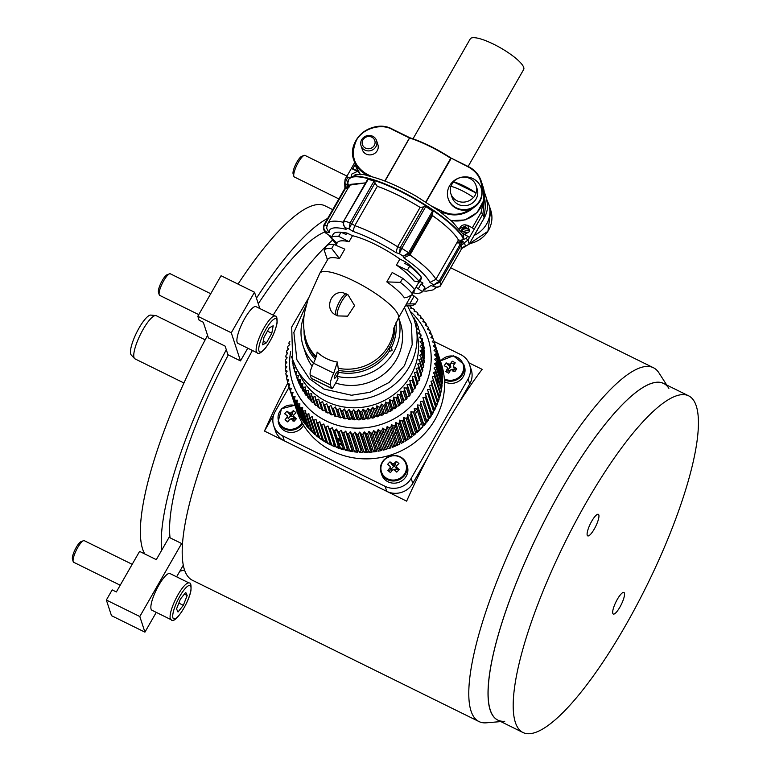 <?xml version="1.0" encoding="UTF-8"?>
<svg xmlns="http://www.w3.org/2000/svg" width="771" height="771" viewBox="0 0 771 771"><rect width="100%" height="100%" fill="white"/><g stroke="black" fill="none" stroke-linecap="round" stroke-linejoin="round"><path stroke-width="1.16" d="M161.659 550.292A197.241 48.631 -63.8 0 1 226.308 349.735M256.464 298.204A197.241 48.631 -63.8 0 1 327.646 218.453M144.775 553.954A197.241 48.631 -63.8 0 1 142.596 549.039A197.241 48.631 -63.8 0 1 207.572 335.366M238.027 284.094A197.241 48.631 -63.8 0 1 325.054 205.847L332.706 209.625M170.063 537.821A180.395 44.477 -63.8 0 1 228.293 354.901M258.295 303.793A180.395 44.477 -63.8 0 1 324.697 231.994M287.776 383.033A197.241 48.631 116.2 0 0 264.463 431.056L406.635 501.15A197.241 48.631 116.2 0 1 482.126 369.338L468.826 362.784M500.822 721.589L486.366 722.812A197.241 48.631 -63.8 0 1 479.013 721.569A197.241 48.631 -63.8 0 1 471.004 710.949A197.241 48.631 -63.8 0 1 533.696 501.545A197.241 48.631 -63.8 0 1 653.451 367.757A197.241 48.631 -63.8 0 1 658.916 372.836L666.751 385.037M479.013 721.569L192.432 580.274A197.241 48.631 -63.8 0 1 184.414 569.653A197.241 48.631 -63.8 0 1 252.396 350.468M273.165 315.117A197.241 48.631 -63.8 0 1 332.436 240.224M504.745 721.261A187.613 46.25 -63.8 0 1 490.134 709.975A187.613 46.25 -63.8 0 1 556.286 498.789A187.613 46.25 -63.8 0 1 668.881 388.362M456.789 368.625A23.988 5.455 -148.1 0 0 453.685 366.765A3.248 3.055 -18.1 0 0 453.367 365.56A23.988 6.12 -61.6 0 1 455.275 362.833A23.593 14.697 40.5 0 0 453.772 361.975A23.593 14.697 40.5 0 0 452.249 361.194A23.988 6.12 118.4 0 0 450.341 363.922A3.248 3.055 -18.1 0 0 449.059 364.269A23.988 5.455 -148.1 0 0 446.091 362.852A23.593 15.275 -69.6 0 0 444.26 365.791A23.988 5.455 31.9 0 1 447.228 367.208A3.248 3.055 -18.1 0 0 447.537 368.413A23.988 6.12 118.4 0 0 445.783 371.593A23.593 5.089 -155 0 0 447.267 372.412A23.593 5.089 -155 0 0 448.809 373.222A23.988 6.12 -61.6 0 1 450.572 370.051A3.248 3.055 -18.1 0 0 451.845 369.704A23.988 5.455 31.9 0 1 454.957 371.564A23.593 4.51 124.5 0 0 456.789 368.625L454.398 369.348A6.737 6.332 -18.1 0 0 448.809 371.102M293.944 418.364A6.737 6.332 -18.1 0 0 290.339 419.116M289.607 419.54A6.737 6.332 -18.1 0 0 287.477 421.756M396.805 469.086A6.737 6.332 -18.1 0 0 393.2 469.828M264.463 431.056L273.666 414.971M184.52 569.962A197.241 48.631 -63.8 0 1 179.903 571.089M205.182 339.838L156.262 315.715A24.055 5.927 116.2 0 0 155.732 315.57A24.055 5.927 116.2 0 0 143.069 329.477A24.055 5.927 116.2 0 0 134.549 358.534A24.055 5.927 116.2 0 0 134.992 358.872L183.912 382.985M134.549 358.534L131.176 354.92A22.301 5.503 -63.8 0 1 139.079 327.983A22.301 5.503 -63.8 0 1 150.808 315.088L155.732 315.57M337.245 431.018L334.971 430.42M337.187 438.304L340.001 439.431M375.255 441.532L377.067 441.089M394.444 433.697L396.082 432.676M415.405 413.96L417.448 410.856M417.766 407.714L417.381 404.958L419.887 405.228L425.852 423.443A76.011 71.433 161.9 0 1 423.722 425.929L417.766 407.714A76.011 71.433 -18.1 0 1 416.774 408.803L422.73 427.018A76.011 71.433 161.9 0 1 420.446 429.37L414.49 411.165L414.249 408.399L416.774 408.803A65.593 61.641 161.9 0 1 414.586 411.473M411.849 414.499A65.593 61.641 161.9 0 1 411.232 415.126M404.746 420.879A65.593 61.641 161.9 0 1 403.859 421.564M396.882 426.18A65.593 61.641 161.9 0 1 395.716 426.835M394.395 427.539A65.593 61.641 161.9 0 1 392.709 428.397M383.987 431.962A65.593 61.641 161.9 0 1 382.406 432.473M380.97 432.888A65.593 61.641 161.9 0 1 379.457 433.302M374.851 434.324A65.593 61.641 161.9 0 1 373 434.642M356.973 435.307A65.593 61.641 161.9 0 1 355.961 435.22M342.353 432.541A65.593 61.641 161.9 0 1 341.784 432.358M434.034 341.437L460.624 354.544A19.246 18.08 161.9 0 1 469.616 364.779A19.246 18.08 161.9 0 1 468.055 379.014L411.155 478.377A19.246 18.08 161.9 0 1 385.134 486.356L282.687 435.846A19.246 18.08 161.9 0 1 273.686 425.611A19.246 18.08 161.9 0 1 275.247 411.377L289.077 387.235M428.107 456.644L412.793 483.378A19.246 18.08 161.9 0 1 386.772 491.358L284.326 440.848A19.246 18.08 161.9 0 1 275.324 430.613L273.686 425.611M469.616 364.779L471.254 369.781A19.246 18.08 161.9 0 1 469.693 384.016L457.723 404.91M288.441 413.034A7.893 7.411 161.9 0 1 289.135 412.745M447.604 364.423A7.893 7.411 161.9 0 1 448.462 363.97M450.765 363.295A7.893 7.411 161.9 0 1 454.668 363.681M444.318 378.831A12.866 12.095 -18.1 0 0 461.771 374.041A12.866 12.095 -18.1 0 0 457.444 357.493A12.866 12.095 -18.1 0 0 440.53 361.271M444.491 381.674A13.473 12.654 -18.1 0 0 463.12 376.855A13.473 12.654 -18.1 0 0 464.46 366.476L463.747 364.298L453.387 355.816L440.405 360.905M445.783 371.593L448.78 370.485L447.537 368.413M448.5 370.928L449.666 371.641M453.049 371.516L454.398 369.348L453.685 366.765M450.341 363.922L450.842 367.189A2.679 2.515 -18.1 0 0 450.543 367.266L449.059 364.269M446.091 362.852L450.081 367.015L448.433 369.656M447.228 367.208L448.558 370.128M295.071 405.565A12.866 12.095 -18.1 0 0 281.261 409.44A12.866 12.095 -18.1 0 0 282.321 426.575A12.866 12.095 -18.1 0 0 300.382 424.927A12.866 12.095 -18.1 0 0 302.02 422.662M293.674 415.983L293.568 415.135A3.248 3.055 -18.1 0 1 293.645 416.379A23.988 4.26 -137.8 0 1 296.363 418.749A23.593 3.72 133.8 0 1 295.206 420.05A23.593 3.72 133.8 0 1 294.011 421.351A23.988 4.26 42.2 0 0 291.293 418.981A3.248 3.055 -18.1 0 1 289.973 419.096A23.988 7.006 -51 0 0 287.689 421.92A23.593 6.149 -145.7 0 1 285.048 419.781A23.988 7.006 129 0 1 287.332 416.957A3.248 3.055 -18.1 0 1 287.255 415.704A23.988 4.26 42.2 0 0 284.672 413.786A23.593 16.056 -57.5 0 1 285.819 412.446A23.593 16.056 -57.5 0 1 287.024 411.184L290.609 415.877L288.258 418.48L287.207 417.101M293.568 415.135A23.988 7.006 -51 0 1 295.997 412.755A23.593 13.637 51.5 0 0 293.346 410.606A23.988 7.006 129 0 0 290.918 412.986A3.248 3.055 -18.1 0 0 289.607 413.111A23.988 4.26 -137.8 0 0 287.024 411.184M294.956 405.199L281.482 408.775L278.138 421.727L278.851 423.915A13.473 12.654 -18.1 0 0 282.755 429.553A13.473 12.654 -18.1 0 0 303.523 425.207M292.643 420.85L294.377 418.932L296.363 418.749M293.645 416.379L294.377 418.932M293.818 417.525L291.669 415.781L293.346 410.606M290.918 412.986L291.669 415.781M291.313 416.176A2.679 2.515 -18.1 0 0 291.014 416.205L289.607 413.111M403.088 475.813A12.866 12.095 -18.1 0 0 402.356 458.658A12.866 12.095 -18.1 0 0 384.286 459.988A12.866 12.095 -18.1 0 0 385.018 477.143A12.866 12.095 -18.1 0 0 403.088 475.813M396.68 468.257L394.598 466.503L396.323 461.376A23.593 13.521 52.6 0 1 397.634 462.427A23.593 13.521 52.6 0 1 398.925 463.564A23.988 7.084 -49.9 0 0 396.448 465.906A3.248 3.055 -18.1 0 1 396.496 467.149L396.843 469.375L399.176 469.568A23.988 4.125 -136.8 0 0 396.496 467.149M399.176 469.568A23.593 3.653 134.8 0 1 396.776 472.131A23.988 4.125 43.2 0 0 394.097 469.712A3.248 3.055 -18.1 0 1 392.786 469.809A23.988 7.084 -49.9 0 0 390.454 472.594A23.593 6.255 -144.8 0 1 389.124 471.495A23.593 6.255 -144.8 0 1 387.852 470.397L391.543 469.761L390.184 467.611A23.988 7.084 130.1 0 0 387.852 470.397M383.958 459.969A13.473 12.654 -18.1 0 0 380.999 472.45L381.712 474.628A13.473 12.654 -18.1 0 0 391.552 482.954A13.473 12.654 -18.1 0 0 404.361 478.724A13.473 12.654 -18.1 0 0 407.319 466.253L406.606 464.065A13.473 12.654 -18.1 0 0 384.054 459.873M396.323 461.376A23.988 7.084 130.1 0 0 393.846 463.718L394.598 466.503M393.528 466.58L392.526 463.814A23.988 4.125 -136.8 0 0 389.991 461.839L393.528 466.58L391.138 469.134M390.184 467.611A3.248 3.055 -18.1 0 1 390.126 466.368A23.988 4.125 43.2 0 0 387.591 464.393A23.593 16.124 -56.2 0 1 389.991 461.839M391.176 470.156L391.919 470.811M396.545 466.657L396.448 465.906M393.846 463.718A3.248 3.055 -18.1 0 0 392.526 463.814M585.854 503.222A187.613 46.25 -63.8 0 1 688.773 395.899A187.613 46.25 -63.8 0 1 625.763 625.136A187.613 46.25 -63.8 0 1 522.844 732.45A187.613 46.25 -63.8 0 1 585.854 503.222M522.844 732.45L497.758 720.075A187.613 46.25 -63.8 0 1 560.768 490.848A187.613 46.25 -63.8 0 1 663.686 383.534L688.773 395.899M591.742 521.196A12.028 2.968 116.2 0 0 587.704 535.884A12.028 2.968 116.2 0 0 594.296 529.012A12.028 2.968 116.2 0 0 598.335 514.315A12.028 2.968 116.2 0 0 591.742 521.196M617.32 599.346A12.028 2.968 116.2 0 0 613.282 614.034A12.028 2.968 116.2 0 0 619.884 607.153A12.028 2.968 116.2 0 0 623.922 592.465A12.028 2.968 116.2 0 0 617.32 599.346M415.492 324.003A63.974 60.119 161.9 0 1 416.379 328.398L417.872 337.659A62.499 58.731 161.9 0 1 410.76 375.477A62.499 58.731 161.9 0 1 354.525 407.801A62.499 58.731 161.9 0 1 300.362 376.123L296.093 367.777A63.974 60.119 161.9 0 1 294.204 363.71M291.727 356.385L291.65 356.51A65.67 61.709 -18.1 0 0 291.775 357.946L292.228 358.149M292.787 359.912L292.18 361.05A65.67 61.709 -18.1 0 0 292.421 362.466L294.185 363.093L293.057 365.531A65.67 61.709 -18.1 0 0 293.404 366.919L295.264 367.401L294.291 369.916A65.67 61.709 -18.1 0 0 294.744 371.285L296.681 371.612L295.862 374.205A65.67 61.709 -18.1 0 0 296.421 375.525L298.425 375.699L297.76 378.349A65.67 61.709 -18.1 0 0 298.425 379.621L300.488 379.65L299.986 382.339A65.67 61.709 -18.1 0 0 300.748 383.563L302.849 383.428L302.521 386.155A65.67 61.709 -18.1 0 0 303.379 387.321L305.518 387.013L305.355 389.769A65.67 61.709 -18.1 0 0 306.299 390.868L308.458 390.396L308.467 393.171A65.67 61.709 -18.1 0 0 309.499 394.193L311.657 393.557L311.841 396.323A65.67 61.709 -18.1 0 0 312.959 397.267L315.108 396.477L315.464 399.233A65.67 61.709 -18.1 0 0 316.65 400.091L318.78 399.137L319.31 401.864A65.67 61.709 -18.1 0 0 320.563 402.635L322.663 401.518L323.357 404.216A65.67 61.709 -18.1 0 0 324.678 404.891L326.731 403.618L327.598 406.269A65.67 61.709 -18.1 0 0 328.966 406.847L330.961 405.421L331.993 408.013A65.67 61.709 -18.1 0 0 333.4 408.495L335.337 406.915L336.522 409.43A65.67 61.709 -18.1 0 0 337.968 409.815L339.818 408.1L341.158 410.529A65.67 61.709 -18.1 0 0 342.632 410.808L344.396 408.958L345.88 411.3A65.67 61.709 -18.1 0 0 347.384 411.473L349.041 409.488L350.67 411.733A65.67 61.709 -18.1 0 0 352.183 411.791L353.725 409.69L355.479 411.82A65.67 61.709 -18.1 0 0 357.002 411.781L358.428 409.555L360.308 411.569A65.67 61.709 -18.1 0 0 361.821 411.425L363.122 409.102L365.117 410.991A65.67 61.709 -18.1 0 0 366.62 410.731L367.777 408.312L369.878 410.066A65.67 61.709 -18.1 0 0 371.362 409.709L372.374 407.204L374.561 408.813A65.67 61.709 -18.1 0 0 376.017 408.36L376.884 405.787L379.149 407.242A65.67 61.709 -18.1 0 0 380.575 406.683L381.279 404.052L383.621 405.363A65.67 61.709 -18.1 0 0 384.999 404.698L385.539 402.019L387.948 403.166A65.67 61.709 -18.1 0 0 389.268 402.414L389.644 399.696L392.092 400.689A65.67 61.709 -18.1 0 0 393.364 399.85L393.567 397.094L396.053 397.923A65.67 61.709 -18.1 0 0 397.258 396.998L397.287 394.232L399.802 394.897A65.67 61.709 -18.1 0 0 400.93 393.894L400.795 391.128L403.31 391.629A65.67 61.709 -18.1 0 0 404.361 390.55L404.052 387.794L406.568 388.131A65.67 61.709 -18.1 0 0 407.531 386.984L407.049 384.247L409.546 384.421A65.67 61.709 -18.1 0 0 410.423 383.216L409.777 380.508L412.244 380.527A65.67 61.709 -18.1 0 0 413.025 379.265L412.206 376.595L414.634 376.46L417.265 384.488L415.193 385.731L415.656 387.293L413.025 379.265M415.193 385.731L412.206 376.595M300.025 379.64A63.261 59.444 -18.1 0 0 300.333 380.479M321.488 407.396A63.261 59.444 -18.1 0 0 322.307 407.955M343.22 416.832A63.261 59.444 -18.1 0 0 344.704 417.14M349.485 417.901A63.261 59.444 -18.1 0 0 351.875 418.142M352.79 418.21A63.261 59.444 -18.1 0 0 354.313 418.306M356.568 418.364A63.261 59.444 -18.1 0 0 357.628 418.374M359.151 418.345A63.261 59.444 -18.1 0 0 361.271 418.258M362.466 418.171A63.261 59.444 -18.1 0 0 363.989 418.036M365.974 417.805A63.261 59.444 -18.1 0 0 367.285 417.622M370.629 417.034A63.261 59.444 -18.1 0 0 372.056 416.725M373.54 416.369A63.261 59.444 -18.1 0 0 375.226 415.926M376.749 415.482A63.261 59.444 -18.1 0 0 378.204 415.029M379.737 414.499A63.261 59.444 -18.1 0 0 381.337 413.911M382.753 413.343A63.261 59.444 -18.1 0 0 384.131 412.764M387.177 411.348A63.261 59.444 -18.1 0 0 388.391 410.721M390.116 409.796A63.261 59.444 -18.1 0 0 391.437 409.025M392.497 408.389A63.261 59.444 -18.1 0 0 394.251 407.271M395.513 406.413A63.261 59.444 -18.1 0 0 396.41 405.777M400.13 402.896A63.261 59.444 -18.1 0 0 401.913 401.354M405.392 397.99A63.261 59.444 -18.1 0 0 406.433 396.882M411.541 390.531A63.261 59.444 -18.1 0 0 412.408 389.268M412.244 380.527L414.875 388.555A65.67 61.709 -18.1 0 0 415.656 387.293M414.875 388.555L412.764 389.634L413.054 391.254L410.423 383.216M409.546 384.421L412.177 392.458A65.67 61.709 -18.1 0 0 413.054 391.254M412.177 392.458L410.037 393.374L410.162 395.022L407.531 386.984M406.568 388.131L409.189 396.169A65.67 61.709 -18.1 0 0 410.162 395.022M409.189 396.169L407.04 396.92L406.992 398.588L404.361 390.55M403.31 391.629L405.941 399.667A65.67 61.709 -18.1 0 0 406.992 398.588M405.941 399.667L403.782 400.255L403.561 401.932L400.93 393.894M399.802 394.897L402.433 402.934A65.67 61.709 -18.1 0 0 403.561 401.932M402.433 402.934L400.284 403.358L399.889 405.035L397.258 396.998M396.053 397.923L398.684 405.96A65.67 61.709 -18.1 0 0 399.889 405.035M398.684 405.96L396.554 406.221L395.995 407.878L393.364 399.85M392.092 400.689L394.723 408.717A65.67 61.709 -18.1 0 0 395.995 407.878M394.723 408.717L392.632 408.823L391.899 410.451L389.268 402.414M387.948 403.166L390.569 411.203A65.67 61.709 -18.1 0 0 391.899 410.451M390.569 411.203L388.526 411.145L387.63 412.736L384.999 404.698M383.621 405.363L386.252 413.391A65.67 61.709 -18.1 0 0 387.63 412.736M386.252 413.391L384.266 413.179L383.206 414.721L380.575 406.683M379.149 407.242L381.78 415.28A65.67 61.709 -18.1 0 0 383.206 414.721M381.78 415.28L379.872 414.914L378.648 416.388L376.017 408.36M374.561 408.813L377.192 416.851A65.67 61.709 -18.1 0 0 378.648 416.388M377.192 416.851L375.361 416.34L373.993 417.747L371.362 409.709M369.878 410.066L372.509 418.104A65.67 61.709 -18.1 0 0 373.993 417.747M372.509 418.104L370.764 417.448L369.251 418.769L366.62 410.731M365.117 410.991L367.748 419.019A65.67 61.709 -18.1 0 0 369.251 418.769M367.748 419.019L366.109 418.229L364.452 419.463L361.821 411.425M360.308 411.569L362.939 419.607A65.67 61.709 -18.1 0 0 364.452 419.463M362.939 419.607L361.416 418.692L359.633 419.819L357.002 411.781M355.479 411.82L358.11 419.858A65.67 61.709 -18.1 0 0 359.633 419.819M358.11 419.858L356.713 418.817L354.814 419.829L352.183 411.791M350.67 411.733L353.301 419.761A65.67 61.709 -18.1 0 0 354.814 419.829M353.301 419.761L352.029 418.614L350.015 419.511L347.384 411.473M345.88 411.3L348.511 419.337A65.67 61.709 -18.1 0 0 350.015 419.511M348.511 419.337L347.384 418.084L345.263 418.846L342.632 410.808M341.158 410.529L343.789 418.566A65.67 61.709 -18.1 0 0 345.263 418.846M343.789 418.566L342.806 417.227L340.599 417.853L337.968 409.815M336.522 409.43L339.144 417.468A65.67 61.709 -18.1 0 0 340.599 417.853M339.144 417.468L338.324 416.041L336.031 416.533L333.4 408.495M331.993 408.013L334.624 416.041A65.67 61.709 -18.1 0 0 336.031 416.533M334.624 416.041L333.949 414.547L331.597 414.885L328.966 406.847M327.598 406.269L330.229 414.306A65.67 61.709 -18.1 0 0 331.597 414.885M329.718 412.745L327.309 412.928L324.678 404.891M323.357 404.216L325.988 412.254A65.67 61.709 -18.1 0 0 327.309 412.928M325.651 410.644L323.194 410.673L320.563 402.635M319.31 401.864L321.941 409.902A65.67 61.709 -18.1 0 0 323.194 410.673M321.941 409.902L321.767 408.264L319.281 408.129L316.65 400.091M315.464 399.233L318.095 407.271A65.67 61.709 -18.1 0 0 319.281 408.129M318.095 405.604L315.59 405.305L312.959 397.267M311.841 396.323L314.472 404.361A65.67 61.709 -18.1 0 0 315.59 405.305M314.645 402.684L312.13 402.221L309.499 394.193M308.467 393.171L311.099 401.199A65.67 61.709 -18.1 0 0 312.13 402.221M311.099 401.199L311.445 399.532M310.472 399.282L308.93 398.906L306.299 390.868M305.355 389.769L307.986 397.807A65.67 61.709 -18.1 0 0 308.93 398.906M307.311 395.764L306.01 395.35L303.379 387.321M302.521 386.155L305.152 394.193A65.67 61.709 -18.1 0 0 306.01 395.35M304.439 392.015L303.379 391.601L300.748 383.563M299.986 382.339L302.618 390.377A65.67 61.709 -18.1 0 0 303.379 391.601M301.846 388.025L301.056 387.659L298.425 379.621M297.76 378.349L300.391 386.387A65.67 61.709 -18.1 0 0 301.056 387.659M300.391 386.387L301.413 384.835L299.052 383.563L296.421 375.525M299.553 383.833L299.052 383.563A65.67 61.709 -18.1 0 1 298.493 382.243L299.668 380.739L298.57 380.064M298.261 379.862L297.741 379.544M297.577 379.438L294.744 371.285M296.922 377.954L296.931 377.944A65.67 61.709 -18.1 0 0 297.375 379.322M412.764 389.634L409.777 380.508M410.037 393.374L407.049 384.247M407.04 396.92L404.052 387.794M403.782 400.255L400.795 391.128M400.284 403.358L397.287 394.232M396.554 406.221L393.567 397.094M392.632 408.823L389.644 399.696M388.526 411.145L385.539 402.019M384.266 413.179L381.279 404.052M379.872 414.914L376.884 405.787M375.361 416.34L372.374 407.204M370.764 417.448L367.777 408.312M366.109 418.229L363.122 409.102M361.416 418.692L358.428 409.555M356.713 418.817L353.725 409.69M352.029 418.614L349.041 409.488M347.384 418.084L344.396 408.958M342.806 417.227L339.818 408.1M338.324 416.041L335.337 406.915M333.949 414.547L330.961 405.421M321.767 408.264L319.772 402.154M295.862 374.205L298.493 382.243M299.668 380.739L299.302 379.631M298.252 376.402L298.001 375.66M293.529 366.948L294.397 369.627M294.339 369.781L293.404 366.919M293.269 365.069L292.421 362.466M398.646 317.594L400.38 322.895A49.787 46.79 161.9 0 1 396.333 359.72A49.787 46.79 161.9 0 1 335.636 383.033M312.082 366.225A49.787 46.79 161.9 0 1 305.74 353.87L303.176 346.054A49.787 46.79 161.9 0 1 304.217 315.464M313.508 363.131A49.787 46.79 161.9 0 1 303.176 346.054M398.588 317.691A49.787 46.79 161.9 0 1 393.779 351.904A49.787 46.79 161.9 0 1 337.264 376.373L338.064 378.792L333.795 386.252A3.845 0.944 -63.8 0 1 331.684 388.449A3.845 0.944 -63.8 0 1 331.52 388.247L311.243 378.243A3.845 0.944 116.2 0 0 311.397 378.455L331.684 388.449M313.489 363.18C315.811 358.351 317.016 354.641 317.103 352.048C322.847 357.455 329.603 360.78 337.38 362.052L333.766 373.174L313.489 363.18C310.819 368.702 309.711 372.634 310.173 374.966L311.243 378.243M333.766 373.174A12.028 2.968 116.2 0 0 330.451 384.96L331.52 388.247M336.06 315.088C323.704 309.913 330.788 289.385 343.77 292.999L347.962 294.705L354.573 305.595L347.615 316.168L337.737 315.917L336.06 315.088A11.787 2.911 -63.8 0 1 340.021 300.69A11.787 2.911 -63.8 0 1 346.285 293.886M337.38 362.052L338.19 368.259A45.219 42.492 -18.1 0 0 388.449 345.803A45.219 42.492 -18.1 0 0 394.02 327.492M339.423 258.536L331.684 248.493L334.007 244.436L344.801 249.139L339.423 258.536A45.219 10.707 -150.2 0 0 327.714 259.47L319.772 273.329A45.219 10.707 29.8 0 1 359.276 283.709A45.219 10.707 29.8 0 1 398.318 315.185A45.219 10.707 29.8 0 1 398.25 318.278L393.663 328.668M402.722 278.312A53.083 12.577 29.8 0 1 414.374 289.308L412.051 293.365L412.148 294.705L407.753 297.047L404.399 297.837A45.219 10.707 -150.2 0 0 386.811 281.897L392.198 272.5L402.722 278.312L400.4 282.369L386.811 281.897M399.889 259.056L405.613 261.967L404.785 263.422L409.69 266.149A53.083 12.577 29.8 0 1 421.342 277.146L419.019 281.193L419.347 282.128L414.027 281.02A45.219 10.707 -150.2 0 0 396.439 265.079L399.889 259.056A45.219 10.707 -150.2 0 0 352.501 235.695L349.051 241.718A45.219 10.707 -150.2 0 0 337.341 242.653L335.867 245.236M349.051 241.718L338.662 236.321A53.083 12.577 -150.2 0 0 331.106 237.853L333.38 233.902M338.662 236.321L340.984 232.264A53.083 12.577 -150.2 0 0 333.429 233.796L331.106 237.853L337.091 243.087L335.549 245.101M340.984 232.264L346.025 234.451L346.854 233.006L352.501 235.695M341.91 232.669A49.19 11.652 29.8 0 1 346.854 233.006M405.613 261.967A49.19 11.652 29.8 0 1 420.773 276.394L420.667 276.355M419.829 281.299L422.942 283.044A49.19 11.652 29.8 0 1 421.949 284.412M423.212 290.388L430.97 285.521L435.528 287.12L430.97 285.521M429.948 282.398L433.678 284.894L438.95 281.376L435.904 279.343L429.948 282.398C426.382 275.729 417.66 267.518 403.782 257.774L409.989 254.95L409.526 253.688L403.214 256.223L403.782 257.774M396.024 252.637L399.33 253.649L400.274 247.568L397.576 246.739L396.024 252.637C380.845 243.144 366.456 236.051 352.848 231.348L354.795 225.643L351.711 223.619L349.061 228.862L352.848 231.348M346.112 229.344L343.288 224.785L346.112 229.344C334.498 226.52 328.822 227.628 329.101 232.678L326.576 228.12L327.675 223.725A63.02 14.928 -150.2 0 1 343.23 222.25M330.123 235.801L325.738 233.044L330.123 235.801L331.202 237.69M333.39 240.687L336.233 243.896M437.436 287.188L435.528 287.12C439.2 286.947 440.954 286.272 440.8 285.106L461.839 248.378M461.125 248.513L461.79 248.455L440.81 285.01C439.306 287.294 437.099 287.776 434.189 286.455L433.678 284.894L439.913 282.273L438.95 281.376L459.901 244.783L457.723 241.256L458.408 239.954C454.408 233.218 445.773 225.103 432.512 215.61L409.989 254.95A63.02 14.928 -150.2 0 1 435.904 279.343L457.723 241.256M432.782 213.085L409.526 253.688L408.611 252.811L403.214 256.223L399.33 253.649L401.816 248.32L400.274 247.568L423.53 206.956L426.286 205.635A66.74 15.805 -150.2 0 1 432.994 210.069L432.502 215.562C445.821 225.103 454.485 233.256 458.514 240.022L461.106 240.321L464.258 242.451L465.539 246.363L464.287 246.354L465.539 246.363L469.317 243.906L475.476 233.15M469.192 244.108L468.036 239.993L466.166 238.547L462.205 239.714L463.612 238.075L463.65 234.827L452.346 221.73L438.863 210.83L416.33 196.287C397.528 185.618 381.269 178.756 367.555 175.692C361.04 173.176 354.843 174.304 348.955 179.084A66.74 15.805 -150.2 0 1 403.763 192.586A66.74 15.805 -150.2 0 1 463.612 238.075M461.366 231.377A5.146 4.838 161.9 0 1 468.595 229.411M469.26 231.454A4.086 3.845 -18.1 0 0 461.183 231.136M464.412 234.567L469.028 231.907L469.558 230.529L467.862 225.864A5.146 4.838 -18.1 0 0 459.506 229.054M461.694 231.811L468.999 230.153M475.591 232.958L484.188 217.952L482.906 214.039L474.31 229.045L467.66 225.238L474.31 229.045L469.433 237.564L467.554 236.119L466.166 238.547M467.66 225.238L459.256 228.756M484.043 198.783L481.027 212.594L472.43 227.599M463.111 233.921L467.554 236.119M368.259 178.679L367.719 179.267L368.259 178.679A66.74 15.805 -150.2 0 0 348.723 179.489L348.955 179.084M425.621 205.664A66.74 15.805 -150.2 0 0 374.879 180.655L374.648 180.173A66.74 15.805 -150.2 0 0 368.827 178.438M432.994 210.069L432.531 211.032A66.865 15.834 -150.2 0 0 425.746 206.541L424.956 206.098M426.286 205.635L401.816 248.32A66.865 15.834 -150.2 0 1 408.611 252.811L432.531 211.032L433.138 211.514M374.648 180.173L374.08 181.069A66.865 15.834 -150.2 0 0 368.181 179.315L343.683 221.229L343.288 224.775L343.683 221.104L367.218 180.019M349.61 186.322L347.682 183.257L347.152 184.394L346.006 184.163L345.822 186.09M348.723 179.489L347.74 183.286M366.938 180.626L367.719 179.267L366.938 180.626M365.579 182.872L350.207 184.385M462.205 239.714L461.106 240.321M462.263 239.742L461.723 240.889L458.167 242.46M465.539 246.363L461.79 248.455L461 245.457L459.901 244.783L462.773 241.728M469.433 237.564L468.036 239.993L460.807 245.438M440.81 285.01L440.164 285.106L440.81 285.01A66.865 15.834 -150.2 0 0 439.913 282.273L461 245.457L464.585 242.923M461.79 248.455L465.539 245.853M423.53 206.956L420.108 207.399C405.141 198.205 390.878 191.169 377.327 186.303L374.966 183.016L351.711 223.619L350.15 222.838L349.061 228.862L345.687 227.859C343.509 225.816 343.037 223.561 344.261 221.084L343.683 221.229M374.879 180.655L374.966 183.016M377.327 186.303L354.795 225.643A63.02 14.928 -150.2 0 1 397.576 246.739L420.108 207.399M374.822 181.387L374.08 181.069L350.15 222.838A66.865 15.834 -150.2 0 0 344.261 221.084M327.174 225.739L324.543 224.978C323.271 227.378 323.714 229.633 325.873 231.743L329.101 232.678M348.984 187.652L345.504 188.384L324.543 224.978L323.897 225.074L323.396 228.206L326.393 233.305L324.446 231.512L323.396 228.206L323.916 224.978L344.926 188.288L345.022 183.662L346.006 184.163L345.504 188.384L344.916 188.307L344.714 182.939L345.533 185.454M347.904 188.095L347.152 184.394M347.682 183.257L346.574 179.585L347.962 177.147L349.706 178.014M358.428 171.817A5.146 4.838 -18.1 0 0 357.821 171.615L351.374 168.435L354.631 162.614M357.995 171.104L351.778 174.092L351.133 176.704M358.631 174.699A4.086 3.845 -18.1 0 0 354.515 175.2M346.613 176.752L351.374 168.435L352.839 168.637L355.238 164.454M357.619 170.989L352.839 168.637M347.962 177.147L346.497 176.819L345.109 179.257L345.022 183.662M413.025 138.799L470.233 38.916A30.792 7.296 29.8 0 1 497.122 45.99A30.792 7.296 29.8 0 1 523.711 67.414A30.792 7.296 29.8 0 1 523.663 69.515L468.132 166.478M384.816 181.021L409.468 137.961L392.198 129.441C381.211 122.82 361.85 128.863 356.424 140.409C350.169 154.585 353.581 165.804 366.649 174.063L366.765 175.537M369.54 176.135L366.466 174.622A26.937 25.318 -18.1 0 1 353.87 160.291A26.937 25.318 -18.1 0 1 356.057 140.361A26.937 25.318 -18.1 0 1 392.478 129.2L392.458 129.171C372.836 118.098 345.832 139.821 353.87 160.291L355.865 166.382A26.937 25.318 -18.1 0 0 360.635 174.738M425.814 202.002L450.9 157.968C436.482 148.736 422.903 142.037 410.143 137.874L392.478 129.2M376.585 140.63L377.886 144.62A8.182 7.681 161.9 0 1 377.231 150.673A8.182 7.681 161.9 0 1 369.27 154.884A8.182 7.681 161.9 0 1 362.341 149.709L361.04 145.719A8.182 7.681 161.9 0 1 361.705 139.676A8.182 7.681 161.9 0 1 369.656 135.465A8.182 7.681 161.9 0 1 376.585 140.63A8.182 7.681 161.9 0 1 375.92 146.683A8.182 7.681 161.9 0 1 367.969 150.894A8.182 7.681 161.9 0 1 361.04 145.719M374.282 145.411A6.496 6.101 161.9 0 1 365.502 148.109A6.496 6.101 161.9 0 1 362.987 139.85A6.496 6.101 161.9 0 1 371.767 137.161A6.496 6.101 161.9 0 1 374.282 145.411M481.085 187.845A17.319 16.278 161.9 0 1 479.678 200.653A17.319 16.278 161.9 0 1 462.831 209.577A17.319 16.278 161.9 0 1 448.163 198.619A17.319 16.278 161.9 0 1 449.57 185.811A17.319 16.278 161.9 0 1 466.416 176.896A17.319 16.278 161.9 0 1 481.085 187.845L481.287 188.471A17.319 16.278 161.9 0 1 481.759 190.264C482.106 179.855 477.625 172.087 468.305 166.97L450.9 157.968L468.585 166.719A26.937 25.318 161.9 0 1 481.181 181.05A26.937 25.318 161.9 0 1 482.029 192.499M409.758 137.71L385.008 181.098M433.369 206.956L442.747 211.582C452.548 215.88 461.993 214.984 471.091 208.893A17.319 16.278 161.9 0 1 448.375 199.246L448.163 198.619M471.091 208.893A17.319 16.278 -18.1 0 0 479.88 201.279A17.319 16.278 -18.1 0 0 481.759 190.264M426.016 202.127L451.286 158.171M453.464 181.85A22.214 5.262 29.8 0 1 475.996 192.962L453.464 181.85A13.232 12.432 161.9 0 1 466.127 177.301A13.232 12.432 161.9 0 1 476.025 185.522L477.201 189.117A13.232 12.432 161.9 0 1 476.121 198.908A13.232 12.432 161.9 0 1 463.255 205.722A13.232 12.432 161.9 0 1 452.057 197.347L450.871 193.752A13.232 12.432 161.9 0 1 450.9 186.312A22.214 5.262 -150.2 0 1 473.442 197.424A13.232 12.432 161.9 0 1 460.769 201.973A13.232 12.432 161.9 0 1 450.871 193.752M476.044 193.116A13.232 12.432 161.9 0 1 475.003 195.468A13.232 12.432 161.9 0 1 473.49 197.578L473.442 197.424M450.996 186.341A13.232 12.432 161.9 0 1 451.999 184.124A13.232 12.432 161.9 0 1 453.512 182.014M476.025 185.522A13.232 12.432 161.9 0 1 475.996 192.962M442.747 211.582L443.209 214.097M436.984 209.471A4.809 1.137 29.8 0 1 437.003 209.423A4.809 1.137 29.8 0 1 438.121 209.298M462.61 233.141L468.903 232.119M480.468 224.563L484.516 217.48M345.514 185.281L345.109 184.018L345.042 188.442M344.916 188.307L323.984 224.92M324.446 231.512L325.42 232.765M413.372 292.566L414.904 293.231A53.083 12.577 -150.2 0 0 422.46 291.698L416.032 287.13L418.749 282.379M424.831 287.255L421.139 283.873L418.557 288.383M414.634 289.674L415.82 287.593A45.219 10.707 -150.2 0 0 416.032 287.13M422.942 283.044L422.113 284.489L421.139 283.873M421.342 277.146L421.708 278.013L419.357 282.119M419.019 281.193A53.083 12.577 -150.2 0 0 407.367 270.197L396.439 265.079M409.69 266.149L407.367 270.197M331.684 248.493A53.083 12.577 -150.2 0 0 324.138 250.026L326.461 245.968A53.083 12.577 29.8 0 1 334.007 244.436M326.461 245.968L324.138 250.026L327.482 259.875M412.051 293.365A53.083 12.577 -150.2 0 0 400.4 282.369M414.374 289.308L414.74 290.185L412.177 294.657M395.909 322.818A46.347 43.552 161.9 0 1 391.543 347.21L392.082 350.593L389.182 351.345A46.347 43.552 161.9 0 1 338.614 372.268L338.19 368.259M338.614 372.268L337.264 376.373M391.543 347.21L389.413 348.376L389.182 351.345M398.25 318.278L406.192 304.41A45.219 10.707 -150.2 0 0 406.404 303.947L411.126 295.698M327.068 260.598L327.309 259.49M405.305 305.962L411.386 305.432A53.083 12.577 -150.2 0 0 415.492 303.861L406.404 303.947M417.863 299.418L414.172 296.045L409.883 303.533M412.119 294.753L414.172 296.045M335.857 373.617A3.73 0.916 -63.8 0 1 337.91 371.477A3.73 0.916 -63.8 0 1 336.657 376.036A3.73 0.916 -63.8 0 1 334.604 378.166A3.73 0.916 -63.8 0 1 335.857 373.617M414.634 376.46A65.67 61.709 -18.1 0 0 415.318 375.149L414.335 372.538L416.706 372.248A65.67 61.709 -18.1 0 0 417.294 370.89L416.147 368.355L418.46 367.912A65.67 61.709 -18.1 0 0 418.942 366.524L417.641 364.066L419.867 363.469A65.67 61.709 -18.1 0 0 420.243 362.062L418.798 359.691L420.937 358.958A65.67 61.709 -18.1 0 0 421.197 357.532L419.607 355.258L421.65 354.4A65.67 61.709 -18.1 0 0 421.804 352.964L420.079 350.795L422.016 349.812A65.67 61.709 -18.1 0 0 422.055 348.367L420.205 346.324L422.026 345.225A65.67 61.709 -18.1 0 0 421.949 343.789L419.983 341.871L421.67 340.666A65.67 61.709 -18.1 0 0 421.486 339.24L419.414 337.457L420.966 336.156A65.67 61.709 -18.1 0 0 420.667 334.749L418.508 333.101L419.916 331.713A65.67 61.709 -18.1 0 0 419.511 330.335L417.256 328.841L418.508 327.376A65.67 61.709 -18.1 0 0 417.998 326.037L415.675 324.687L416.774 323.155A65.67 61.709 -18.1 0 0 416.157 321.854L414.711 321.141M414.287 319.782L414.711 319.088A65.67 61.709 -18.1 0 0 413.988 317.835L413.545 317.642M414.711 319.088L415.511 321.536M416.774 323.155L417.651 325.825M418.248 327.675L419.019 330.007M419 332.609L418.798 333.323M421.67 340.666L424.301 348.704A65.67 61.709 -18.1 0 0 424.117 347.278L421.486 339.24M424.301 348.704L423.828 349.523M422.026 345.225L424.657 353.263A65.67 61.709 -18.1 0 0 424.58 351.827L421.949 343.789M421.448 350.101L423.192 355.46L424.686 356.404L422.055 348.367M424.657 353.263L423.983 354.265M423.645 354.785L423.192 355.46M422.016 349.812L424.648 357.85A65.67 61.709 -18.1 0 0 424.686 356.404M421.65 354.4L424.281 362.437A65.67 61.709 -18.1 0 0 424.435 360.992L421.804 352.964M424.281 362.437L422.595 364.394M420.937 358.958L423.568 366.996A65.67 61.709 -18.1 0 0 423.828 365.57L421.197 357.532M419.944 363.199L421.785 368.817L422.874 370.099L420.243 362.062M423.568 366.996L421.785 368.817M419.867 363.469L422.498 371.506L420.629 373.193M418.46 367.912L421.091 375.94A65.67 61.709 -18.1 0 0 421.573 374.561L418.942 366.524M417.121 371.314L419.925 378.927L417.294 370.89M421.091 375.94L419.135 377.482M415.241 375.304L417.949 383.177L415.318 375.149M416.706 372.248L419.337 380.276L417.323 381.674M416.504 382.156A63.261 59.444 -18.1 0 0 417.082 380.932M418.48 377.655A63.261 59.444 -18.1 0 0 418.865 376.653M422.547 355.219A63.261 59.444 -18.1 0 0 422.469 353.253M418.663 333.814L420.629 334.065A65.67 61.709 -18.1 0 1 421.139 335.414L420.937 336.002M421.139 335.414L420.243 337.968L422.142 338.373A65.67 61.709 -18.1 0 1 422.547 339.751L422.045 340.936M422.575 342.565L423.298 342.787A65.67 61.709 -18.1 0 1 423.597 344.194L423.298 344.782M424.648 357.85L423.78 358.997M422.498 371.506A65.67 61.709 -18.1 0 0 422.874 370.099M419.337 380.276A65.67 61.709 -18.1 0 0 419.925 378.927M417.265 384.488A65.67 61.709 -18.1 0 0 417.949 383.177M439.056 356.78A76.011 71.433 161.9 0 1 439.104 356.934L441.205 363.343A76.011 71.433 161.9 0 1 435.037 419.569A76.011 71.433 161.9 0 1 361.098 458.706A76.011 71.433 161.9 0 1 296.729 410.635L294.638 404.226A76.011 71.433 161.9 0 1 294.416 403.561M295.765 407.406A76.011 71.433 161.9 0 1 295.466 406.278M432.936 413.16A76.011 71.433 161.9 0 1 432.117 414.547L425.332 393.682L431.481 412.437L433.726 411.743A76.011 71.433 161.9 0 1 432.936 413.16M425.399 397.576L431.355 415.791A76.011 71.433 161.9 0 1 429.572 418.499L422.932 397.585L425.399 397.576A76.011 71.433 -18.1 0 0 426.161 396.342M422.768 401.489L428.724 419.694A76.011 71.433 161.9 0 1 426.768 422.296L420.272 401.354L422.768 401.489A76.011 71.433 -18.1 0 0 423.607 400.294M419.887 405.228A76.011 71.433 -18.1 0 0 420.802 404.091M413.429 412.196L419.395 430.401A76.011 71.433 161.9 0 1 416.957 432.627L411.001 414.413L410.914 411.637L413.429 412.196A76.011 71.433 -18.1 0 0 414.49 411.165M409.883 415.376L415.839 433.591A76.011 71.433 161.9 0 1 413.275 435.663L407.31 417.458L407.367 414.682L409.883 415.376A76.011 71.433 -18.1 0 0 411.001 414.413M406.134 418.354L412.09 436.559A76.011 71.433 161.9 0 1 409.391 438.487L403.435 420.272L403.638 417.516L406.134 418.354A76.011 71.433 -18.1 0 0 407.31 417.458M402.202 421.101L408.158 439.306A76.011 71.433 161.9 0 1 405.344 441.07L399.388 422.855L399.735 420.128L402.202 421.101A76.011 71.433 -18.1 0 0 403.435 420.272M398.096 423.607L404.062 441.822A76.011 71.433 161.9 0 1 401.142 443.412L395.186 425.197L395.677 422.498L398.096 423.607A76.011 71.433 -18.1 0 0 399.388 422.855M393.856 425.871L399.812 444.086A76.011 71.433 161.9 0 1 396.805 445.503L390.839 427.288L391.475 424.628L393.856 425.871A76.011 71.433 -18.1 0 0 395.186 425.197M389.471 427.886L395.436 446.091A76.011 71.433 161.9 0 1 392.343 447.325L386.377 429.119L387.158 426.508L389.471 427.886A76.011 71.433 -18.1 0 0 390.839 427.288M384.98 429.63L390.936 447.835A76.011 71.433 161.9 0 1 387.774 448.886L381.818 430.681L382.724 428.117L384.98 429.63A76.011 71.433 -18.1 0 0 386.377 429.119M380.382 431.105L386.348 449.31A76.011 71.433 161.9 0 1 383.129 450.168L377.164 431.962L378.204 429.466L380.382 431.105A76.011 71.433 -18.1 0 0 381.818 430.681M375.718 432.3L381.674 450.505A76.011 71.433 161.9 0 1 378.416 451.17L372.451 432.965L373.617 430.546L375.718 432.3A76.011 71.433 -18.1 0 0 377.164 431.962M370.986 433.215L376.942 451.421A76.011 71.433 161.9 0 1 373.656 451.893L367.69 433.678L368.972 431.346L370.986 433.215A76.011 71.433 -18.1 0 0 372.451 432.965M366.215 433.851L372.171 452.057A76.011 71.433 161.9 0 1 368.866 452.326L362.9 434.112L364.298 431.866L366.215 433.851A76.011 71.433 -18.1 0 0 367.69 433.678M361.416 434.189L367.381 452.394A76.011 71.433 161.9 0 1 364.066 452.471L358.11 434.256L359.614 432.097L361.416 434.189A76.011 71.433 -18.1 0 0 362.9 434.112M356.626 434.246L362.582 452.452A76.011 71.433 161.9 0 1 359.286 452.317L353.32 434.112L354.93 432.059L356.626 434.246A76.011 71.433 -18.1 0 0 358.11 434.256M351.846 434.006L357.811 452.22A76.011 71.433 161.9 0 1 354.535 451.883L348.569 433.678L350.265 431.731L351.846 434.006A76.011 71.433 -18.1 0 0 353.32 434.112M347.104 433.485L353.07 451.69A76.011 71.433 161.9 0 1 349.822 451.16L343.866 432.955L345.649 431.114L347.104 433.485A76.011 71.433 -18.1 0 0 348.569 433.678M342.42 432.676L348.386 450.881A76.011 71.433 161.9 0 1 345.186 450.158L339.23 431.943L341.09 430.228L342.42 432.676A76.011 71.433 -18.1 0 0 343.866 432.955M337.814 431.577L343.77 449.792A76.011 71.433 161.9 0 1 340.647 448.867L334.681 430.661L336.609 429.061L337.814 431.577A76.011 71.433 -18.1 0 0 339.23 431.943M333.294 430.208L339.259 448.414A76.011 71.433 161.9 0 1 336.204 447.305L330.239 429.1L332.224 427.635L333.294 430.208A76.011 71.433 -18.1 0 0 334.681 430.661M334.845 446.766A76.011 71.433 161.9 0 1 331.877 445.474L325.921 427.269L327.964 425.929L328.889 428.56A76.011 71.433 -18.1 0 0 330.239 429.1M328.889 428.56L334.845 446.775M324.61 426.652L330.576 444.857A76.011 71.433 161.9 0 1 327.704 443.383L321.738 425.178L323.82 423.973L324.61 426.652A76.011 71.433 -18.1 0 0 325.921 427.269M320.476 424.474L326.441 442.689A76.011 71.433 161.9 0 1 323.685 441.041L317.719 422.836L319.84 421.766L320.476 424.474A76.011 71.433 -18.1 0 0 321.738 425.178M316.515 422.055L322.471 440.27A76.011 71.433 161.9 0 1 319.84 438.458L313.874 420.243L316.014 419.318L316.515 422.055A76.011 71.433 -18.1 0 0 317.719 422.836M312.718 419.395L318.683 437.61A76.011 71.433 161.9 0 1 316.177 435.634L310.221 417.429L312.371 416.639L312.718 419.395A76.011 71.433 -18.1 0 0 313.874 420.243M309.123 416.504L315.088 434.719A76.011 71.433 161.9 0 1 312.727 432.589L306.762 414.384L308.93 413.738L309.123 416.504A76.011 71.433 -18.1 0 0 310.221 417.429M305.74 413.401L311.696 431.606A76.011 71.433 161.9 0 1 309.489 429.341L303.533 411.126L305.692 410.625L305.74 413.401A76.011 71.433 -18.1 0 0 306.762 414.384M302.579 410.085L308.535 428.29A76.011 71.433 161.9 0 1 306.482 425.891L300.526 407.686L302.675 407.319L302.579 410.085A76.011 71.433 -18.1 0 0 303.533 411.126M299.64 406.577L305.605 424.782A76.011 71.433 161.9 0 1 303.726 422.257L297.76 404.052L299.89 403.821L299.64 406.577A76.011 71.433 -18.1 0 0 300.526 407.686M296.96 402.896L302.926 421.101A76.011 71.433 161.9 0 1 301.22 418.46L295.254 400.255L297.346 400.168L296.96 402.896A76.011 71.433 -18.1 0 0 297.76 404.052M294.532 399.041L300.497 417.256A76.011 71.433 161.9 0 1 298.975 414.509L293.019 396.304L295.071 396.352L294.532 399.041A76.011 71.433 -18.1 0 0 295.254 400.255M292.373 395.051L298.338 413.256A76.011 71.433 161.9 0 1 297.008 410.423L291.043 392.217L293.047 392.4L292.373 395.051A76.011 71.433 -18.1 0 0 293.019 396.304M290.494 390.926L296.45 409.131A76.011 71.433 161.9 0 1 295.322 406.211L289.356 388.006L291.303 388.324L290.494 390.926A76.011 71.433 -18.1 0 0 291.043 392.217M288.913 386.618L287.959 383.698L289.838 384.141L288.894 386.685A76.011 71.433 -18.1 0 0 289.356 388.006M288.894 386.685L294.859 404.891A76.011 71.433 161.9 0 1 294.638 404.226M287.737 381.992L286.851 379.293L288.653 379.872L287.583 382.339A76.011 71.433 -18.1 0 0 287.959 383.698M286.86 377.327L286.051 374.831L287.766 375.525L286.571 377.925A76.011 71.433 -18.1 0 0 286.851 379.293M287.043 379.361L287.834 381.77M286.301 372.653L285.54 370.321L287.169 371.121L285.858 373.443A76.011 71.433 -18.1 0 0 286.051 374.831M286.349 374.957L287.024 377.009M287.448 376.152L287.169 375.284M286.051 367.96L285.337 365.772L286.87 366.688L285.443 368.914A76.011 71.433 -18.1 0 0 285.54 370.321M286.118 363.276L285.443 361.204L286.86 362.225L285.337 364.355A76.011 71.433 -18.1 0 0 285.337 365.772M286.484 358.611L285.848 356.655L287.159 357.773L285.53 359.797A76.011 71.433 -18.1 0 0 285.443 361.204M287.159 353.976L286.552 352.116L287.747 353.33L286.031 355.248A76.011 71.433 -18.1 0 0 285.848 356.655M286.745 357.416L286.947 358.033M288.142 349.408L287.564 347.625L288.633 348.916L286.831 350.728A76.011 71.433 -18.1 0 0 286.552 352.116M289.424 344.907L288.865 343.191L289.809 344.56L287.93 346.246A76.011 71.433 -18.1 0 0 287.564 347.625M289.829 341.437L289.327 341.842A76.011 71.433 -18.1 0 0 288.865 343.191M301.933 419.597A74.565 70.074 161.9 0 1 300.835 417.304M411.174 312.139A71.202 66.904 161.9 0 1 422.286 391.321A71.202 66.904 161.9 0 1 336.744 425.062A71.202 66.904 161.9 0 1 290.677 351.586M425.332 393.682L427.77 393.538L433.726 411.743M431.481 412.437L432.117 414.547M422.932 397.585L429.071 416.34L431.355 415.791M429.071 416.34L429.572 418.499M420.272 401.354L426.411 420.108L428.724 419.694M426.411 420.108L426.768 422.296M417.381 404.958L423.52 423.713L425.852 423.443M423.52 423.713L423.722 425.929M410.914 411.637L417.053 430.391L416.957 432.627M417.053 430.391L419.395 430.401M407.367 414.682L413.507 433.437L415.839 433.591M413.507 433.437L413.275 435.663M403.638 417.516L409.777 436.27L412.09 436.559M399.735 420.128L405.874 438.882L408.158 439.306M405.874 438.882L405.344 441.07M395.677 422.498L401.816 441.253L404.062 441.822M391.475 424.628L397.614 443.383L396.805 445.503M387.158 426.508L393.297 445.262L395.436 446.091M393.297 445.262L392.343 447.325M382.724 428.117L388.863 446.872L390.936 447.835M378.204 429.466L384.344 448.221L383.129 450.168M373.617 430.546L379.756 449.3L381.674 450.505M368.972 431.346L375.111 450.1L376.942 451.421M375.111 450.1L373.656 451.893M364.298 431.866L370.437 450.621L372.171 452.057M370.437 450.621L368.866 452.326M359.614 432.097L365.753 450.862L364.066 452.471M365.753 450.862L367.381 452.394M354.93 432.059L361.069 450.813L359.286 452.317M350.265 431.731L356.404 450.486L357.811 452.22M356.404 450.486L354.535 451.883M345.649 431.114L351.788 449.879L353.07 451.69M351.788 449.879L349.822 451.16M341.09 430.228L347.229 448.982L345.186 450.158M336.609 429.061L343.77 449.792M332.224 427.635L338.363 446.39L336.204 447.305M327.964 425.929L334.103 444.684L331.877 445.474M329.882 442.756L327.704 443.383M325.748 440.578L323.685 441.041M321.777 438.13L319.84 438.458M317.98 435.451L316.177 435.634M314.366 432.521L312.727 432.589M310.964 429.36L309.489 429.341M301.114 407.58L306.029 422.585L305.798 423.79M304.824 422.412L303.726 422.257M296.334 400.207L297.037 402.366M301.085 415.482L300.661 416.754M299.659 414.692L298.975 414.509M292.623 392.362L292.864 393.104M292.749 392.372L292.922 392.902M439.104 356.934A76.011 71.433 161.9 0 1 439.162 357.089L433.196 338.883L430.931 337.409L432.165 335.934A76.011 71.433 -18.1 0 0 431.654 334.624L429.322 333.274L430.42 331.742A76.011 71.433 -18.1 0 0 429.823 330.47L427.442 329.256L428.397 327.685A76.011 71.433 -18.1 0 0 427.722 326.451L425.284 325.372L426.103 323.762A76.011 71.433 -18.1 0 0 425.341 322.577L422.874 321.632L423.549 319.994A76.011 71.433 -18.1 0 0 422.71 318.857L420.214 318.057L420.744 316.389A76.011 71.433 -18.1 0 0 419.819 315.32L417.313 314.655L417.689 312.978A76.011 71.433 -18.1 0 0 416.706 311.966L414.181 311.445L414.413 309.769A76.011 71.433 -18.1 0 0 413.352 308.814L410.837 308.439L410.924 306.771L411.502 308.535M414.413 309.769L415.02 311.619M420.744 316.389L421.409 318.442M426.103 323.762L426.864 326.075M428.397 327.685L429.206 330.161M430.42 331.742L431.297 334.412M431.895 336.252L432.637 338.517M433.62 340.223L439.576 358.428A76.011 71.433 161.9 0 1 440.414 361.445L434.449 343.24L432.252 341.64L433.62 340.223A76.011 71.433 -18.1 0 0 433.196 338.883M440.482 363.18L440.742 362.813A76.011 71.433 161.9 0 1 441.369 365.878L435.413 347.673L433.292 345.948L434.777 344.608L440.742 362.813M435.297 354.188L435.972 356.25M440.386 368.808L440.964 368.085M441.185 367.796L441.6 367.266A76.011 71.433 161.9 0 1 442.024 370.379L436.068 352.164L434.034 350.323L435.644 349.061L441.61 367.266M436.213 353.561L442.168 371.776A76.011 71.433 161.9 0 1 442.381 374.908L436.425 356.703L434.478 354.747L436.213 353.561A76.011 71.433 -18.1 0 0 436.068 352.164M435.866 362.948L440.771 377.954L441.706 378.802M441.648 377.086L442.429 376.315A76.011 71.433 161.9 0 1 442.429 379.467L436.473 361.252L434.632 359.19L436.473 358.11L442.429 376.315M436.425 362.669L442.381 380.874A76.011 71.433 161.9 0 1 442.178 384.025L436.213 365.82L434.487 363.652L436.425 362.669A76.011 71.433 -18.1 0 0 436.473 361.252M435.258 371.824L440.482 387.215M440.887 386.329L442.034 385.433A76.011 71.433 161.9 0 1 441.619 388.574L435.663 370.359L434.044 368.104L436.078 367.227L442.034 385.433M435.422 371.767L441.388 389.972A76.011 71.433 161.9 0 1 440.761 393.085L434.805 374.879L433.312 372.538L435.422 371.767A76.011 71.433 -18.1 0 0 435.663 370.359M438.901 395.388L440.434 394.473A76.011 71.433 161.9 0 1 439.605 397.557L432.28 376.923L434.478 376.267L440.434 394.473M437.456 399.812L439.191 398.925A76.011 71.433 161.9 0 1 438.159 401.951L430.96 381.24L433.225 380.71L439.191 398.925M435.731 404.139L437.649 403.291A76.011 71.433 161.9 0 1 436.425 406.259L429.36 385.49L431.693 385.086L437.649 403.291M433.716 408.36L435.827 407.57A76.011 71.433 161.9 0 1 434.41 410.461L427.481 389.644L429.871 389.365L435.827 407.57M427.77 393.538A76.011 71.433 -18.1 0 0 428.445 392.256M429.871 389.365A76.011 71.433 -18.1 0 0 430.459 388.054M431.693 385.086A76.011 71.433 -18.1 0 0 432.194 383.736M433.225 380.71A76.011 71.433 -18.1 0 0 433.649 379.342M434.478 376.267A76.011 71.433 -18.1 0 0 434.805 374.879M436.078 367.227A76.011 71.433 -18.1 0 0 436.213 365.82M436.473 358.11A76.011 71.433 -18.1 0 0 436.425 356.703M435.644 349.061A76.011 71.433 -18.1 0 0 435.413 347.673M434.777 344.608A76.011 71.433 -18.1 0 0 434.449 343.24M410.924 306.771A76.011 71.433 -18.1 0 0 409.796 305.885L407.29 305.644M337.737 446.66A69.101 64.937 -18.1 0 0 338.835 447.141M340.271 447.749A69.101 64.937 -18.1 0 0 343.307 448.886M345.909 449.744A69.101 64.937 -18.1 0 0 348.232 450.409M350.207 450.91A69.101 64.937 -18.1 0 0 352.935 451.498M354.631 451.806A69.101 64.937 -18.1 0 0 356.51 452.105M420.378 429.168A69.101 64.937 -18.1 0 0 422.595 426.604M423.665 425.284A69.101 64.937 -18.1 0 0 424.975 423.539M426.594 421.245A69.101 64.937 -18.1 0 0 427.462 419.925M429.225 417.015A69.101 64.937 -18.1 0 0 429.688 416.195M437.832 384.122A69.101 64.937 -18.1 0 0 437.504 378.677M339.057 444.029A66.701 62.682 -18.1 0 0 341.89 445.214M346.516 446.814A66.701 62.682 -18.1 0 0 347.114 446.987M360.645 449.512A66.701 62.682 -18.1 0 0 361.647 449.589M377.655 448.857A66.701 62.682 -18.1 0 0 379.505 448.529M384.103 447.498A66.701 62.682 -18.1 0 0 385.616 447.084M387.052 446.669A66.701 62.682 -18.1 0 0 388.632 446.158M397.364 442.602A66.701 62.682 -18.1 0 0 399.05 441.754M400.371 441.051A66.701 62.682 -18.1 0 0 401.537 440.395M408.524 435.817A66.701 62.682 -18.1 0 0 409.411 435.143M415.926 429.457A66.701 62.682 -18.1 0 0 416.542 428.83M419.299 425.852A66.701 62.682 -18.1 0 0 421.486 423.212M434.295 374.08A66.701 62.682 -18.1 0 0 433.957 372.297M441.571 369.945A74.565 70.074 161.9 0 1 442.313 373.646M439.586 358.929A76.011 71.433 161.9 0 1 440.077 360.163M417.612 314.732L417.419 314.163M417.689 312.978L418.325 314.925M423.722 321.96L423.289 320.63M423.549 319.994L424.262 322.162M433.013 338.758L432.107 336.002M432.165 335.934L433.109 338.826M337.534 439.383A6.255 1.484 29.8 0 1 339.577 440.829L340.792 441.86M337.206 431.008A6.255 1.484 -150.2 0 0 334.98 430.411M341.37 442.689L340.435 443.47A6.255 1.484 -150.2 0 1 338.748 443.074M106.359 600.031L139.811 616.521L181.628 543.516L169.08 537.339L156.301 559.64L139.58 551.4L116.354 591.955L112.171 589.892L106.359 600.031L111.477 615.663L144.929 632.153L156.262 612.376M139.811 616.521L144.929 632.153M176.617 576.824L183.267 565.21M181.628 543.516L182.322 545.637M171.152 619.711L151.916 610.227A20.441 5.04 -63.8 0 1 151.174 604.223A20.441 5.04 -63.8 0 1 159.905 583.358A20.441 5.04 -63.8 0 1 169.996 573.557L189.232 583.04A20.441 5.04 -63.8 0 0 179.142 592.841A20.441 5.04 -63.8 0 0 170.41 613.706A20.441 5.04 -63.8 0 0 171.152 619.711C174.362 624.944 188.394 604.3 190.938 590.557C191.314 584.958 190.736 582.452 189.232 583.04M176.549 608.907L180.404 599.077L185.724 592.379L187.18 595.501L183.325 605.322L178.005 612.02L176.549 608.907M178.824 603.105L183.325 605.322M184.346 594.104L187.18 595.501M120.209 585.218L73.679 562.271A12.028 2.968 -63.8 0 1 73.178 561.587A12.028 2.968 -63.8 0 1 73.245 558.744A12.028 2.968 -63.8 0 1 77.62 547.738A12.028 2.968 -63.8 0 1 83.461 540.722A12.028 2.968 -63.8 0 1 84.318 540.702L132.188 564.305M73.178 561.587L72.435 559.139A10.1 2.486 -63.8 0 1 72.493 556.758A10.1 2.486 -63.8 0 1 76.175 547.516A10.1 2.486 -63.8 0 1 81.08 541.618L83.461 540.722M257.177 352.819L237.94 343.336A20.441 5.04 -63.8 0 1 239.135 330.547A20.441 5.04 -63.8 0 1 249.534 311.253A20.441 5.04 -63.8 0 1 256.02 306.665L275.257 316.149A20.441 5.04 -63.8 0 0 268.771 320.736A20.441 5.04 -63.8 0 0 258.362 340.03A20.441 5.04 -63.8 0 0 257.177 352.819C258.218 354.621 260.955 353.06 265.417 348.145C271.411 339.944 275.305 331.52 277.107 322.866C277.213 317.797 276.596 315.561 275.257 316.149M267.46 331.106L271.797 333.245L273.185 325.767L269.281 327.839L263.981 337.38L262.593 344.849L266.506 342.787L271.797 333.245M263.277 341.187L266.506 342.787M198.764 314.635L159.703 295.38A12.028 2.968 -63.8 0 1 159.202 294.695A12.028 2.968 -63.8 0 1 166.526 276.51A12.028 2.968 -63.8 0 1 169.495 273.83A12.028 2.968 -63.8 0 1 170.343 273.811L210.743 293.722M159.202 294.695L158.46 292.257A10.1 2.486 -63.8 0 1 164.609 276.972A10.1 2.486 -63.8 0 1 167.105 274.727L169.495 273.83M338.845 198.918L294.339 176.973A12.028 2.968 -63.8 0 1 293.838 176.289A12.028 2.968 -63.8 0 1 293.905 173.446A12.028 2.968 -63.8 0 1 298.281 162.45A12.028 2.968 -63.8 0 1 304.121 155.424A12.028 2.968 -63.8 0 1 304.979 155.405L346.979 176.106M293.838 176.289L293.096 173.851A10.1 2.486 -63.8 0 1 293.153 171.461A10.1 2.486 -63.8 0 1 296.835 162.218A10.1 2.486 -63.8 0 1 301.74 156.32L304.121 155.424M197.819 316.283L231.281 332.773L240.485 360.915L227.937 354.727L225.132 346.131L208.401 337.881L203.284 322.249L199.101 320.196L197.819 316.283L221.055 275.729L254.507 292.219L231.281 332.773M254.507 292.219L259.846 308.554M247.77 348.184L240.485 360.915M284.326 440.848L282.687 435.846M469.693 384.016L468.055 379.014M412.793 483.378L411.155 478.377M385.134 486.356L386.772 491.358M444.395 379.824A13.473 12.654 -18.1 0 0 462.407 374.677A13.473 12.654 -18.1 0 0 463.747 364.298M278.138 421.727A13.473 12.654 -18.1 0 0 282.041 427.365A13.473 12.654 -18.1 0 0 302.521 423.53M380.999 472.45A13.473 12.654 -18.1 0 0 390.839 480.776A13.473 12.654 -18.1 0 0 403.647 476.545A13.473 12.654 -18.1 0 0 406.606 464.065C401.007 454.389 393.461 453.001 383.958 459.882C380.652 463.641 379.669 467.833 380.999 472.45M407.483 305.769L414.278 319.724L416.379 328.398A63.974 60.119 161.9 0 1 409.102 367.112A63.974 60.119 161.9 0 1 322.596 393.634A63.974 60.119 161.9 0 1 296.093 367.777L292.662 359.537L291.698 327.049L308.448 298.223M404.428 307.504L411.454 324.128L412.196 344.685L404.409 365.695L389.027 382.522L369.974 392.294L351.499 395.253L324.022 389.076L309.383 378.725L296.883 359.806L293.867 332.436L306.579 304.256M315.243 359.286A46.347 43.552 161.9 0 1 304.044 331.01M330.451 384.96L310.173 374.966M319.772 273.329L308.072 299.331L305.094 310.385C302.791 320.11 303.148 330.152 306.164 340.493A45.219 42.492 -18.1 0 0 316.187 356.645M338.893 370.398A45.219 42.492 -18.1 0 0 389.153 347.943A45.219 42.492 -18.1 0 0 394.781 325.449M481.027 212.594L482.906 214.039L485.094 194.119L486.376 198.022L484.072 218.145M485.094 194.119L484.207 191.825L485.094 194.109M463.381 238.48A66.74 15.805 -150.2 0 0 433.244 210.714M349.764 185.136L365.608 182.833M377.221 186.235C390.839 191.121 405.16 198.186 420.205 207.428M324.543 224.978L323.897 225.074M346.574 179.585L345.109 179.257L344.714 182.949M347.249 184.144L347.962 184.587M456.634 243.164L462.533 241.593M392.198 129.441L409.738 137.691M366.649 174.063L372.268 176.829M450.823 158.334A50.028 11.844 -150.2 0 0 409.661 138.038M468.305 166.97L468.566 166.69C474.772 169.851 478.974 174.641 481.181 181.05L483.176 187.141L483.677 200.585L477.027 212.603L465.106 219.937L451.141 220.641M468.537 166.69L451.305 158.2M473.587 207.65A26.937 25.318 161.9 0 1 442.573 212.141M450.881 220.41A26.937 25.318 -18.1 0 0 480.988 207.071A26.937 25.318 -18.1 0 0 483.176 187.141M437.909 209.259L437.552 209.885M474.213 235.367A26.937 25.318 -18.1 0 0 486.568 224.11A26.937 25.318 -18.1 0 0 488.756 204.18L486.925 199.978M469.472 243.636A26.937 25.318 -18.1 0 0 488.563 230.201A26.937 25.318 -18.1 0 0 490.751 210.281L487.908 231.31L469.452 243.665M348.135 184.992L348.376 187.575M422.518 291.592L424.782 287.641M306.164 340.493L306.868 342.632A45.219 42.492 -18.1 0 0 315.831 357.705M347.962 294.705A11.787 2.911 116.2 0 0 341.688 301.519A11.787 2.911 116.2 0 0 337.737 315.917M415.54 303.774L417.815 299.803M190.726 591.029A18.523 4.568 -63.8 0 1 179.556 614.66A18.523 4.568 -63.8 0 1 173.003 613.369A18.523 4.568 -63.8 0 1 184.173 589.738A18.523 4.568 -63.8 0 1 190.726 591.029M265.581 347.769A18.523 4.568 -63.8 0 1 259.027 346.487A18.523 4.568 -63.8 0 1 270.207 322.856A18.523 4.568 -63.8 0 1 276.75 324.138A18.523 4.568 -63.8 0 1 265.581 347.769M653.451 367.757L450.707 267.797M461.684 248.628L464.017 246.614M422.894 290.946L426.324 291.159L433.042 289.925L436.415 287.294M465.058 246.498L469.317 244.041M475.591 233.083L484.178 218.077C487.764 211.601 488.496 204.913 486.376 198.022M441.137 212.517L441.908 211.167M350.198 184.385L327.675 223.725M450.929 157.968C436.482 148.707 422.855 141.989 410.056 137.816M438.044 209.278L437.658 209.953M437.302 208.893L437.003 209.423M488.756 204.18L490.751 210.281M360.587 174.738L355.865 166.382M346.275 187.42L345.408 184.789M328.774 235.078L336.069 244.185M424.811 287.593L422.489 291.65M417.843 299.755L415.521 303.822"/></g></svg>
